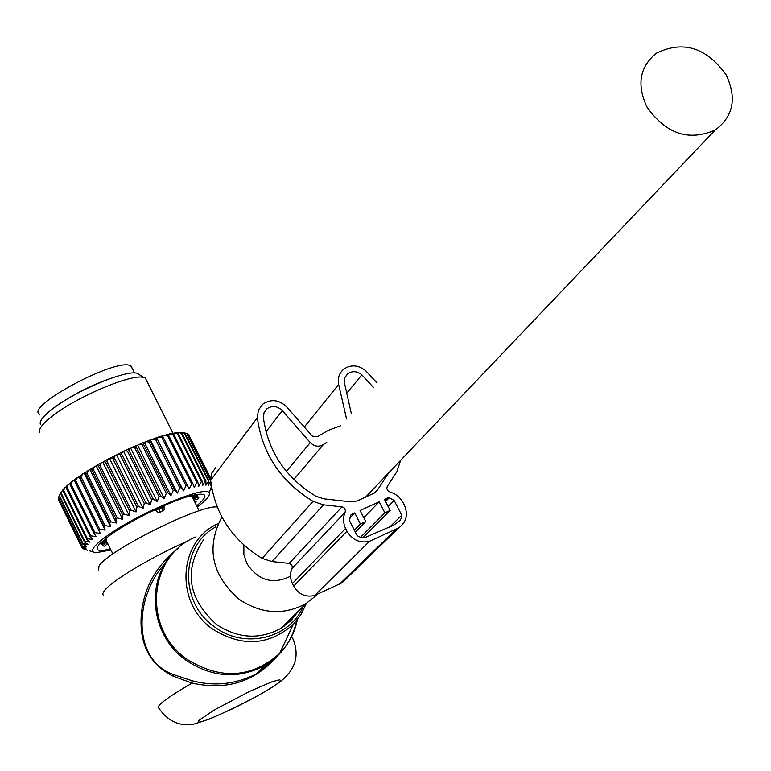 <?xml version="1.0" encoding="UTF-8"?>
<svg xmlns="http://www.w3.org/2000/svg" width="771" height="771" viewBox="0 0 771 771"><rect width="100%" height="100%" fill="white"/><g stroke="black" fill="none" stroke-linecap="round" stroke-linejoin="round"><path stroke-width="1.16" d="M221.865 517.004C205.818 547.593 211.591 575.041 239.183 599.346C261.485 614.101 283.757 615.518 306 603.597L317.315 594.586M217.2 507C200.306 504.33 107.044 550.957 98.91 566.193L98.64 570.453M188.837 540.558C152.08 556.46 110.08 581.671 103.912 591.338L102.668 594.084L103.565 595.781M276.394 656.988C254.507 681.921 226.423 690.623 192.152 683.096L173.33 676.273L173.176 674.49C131.253 659.272 134.723 595.231 165.601 562.849M173.176 674.49L191.796 680.648C213.663 686.585 234.962 684.455 255.683 674.249L272.568 660.111M173.33 676.273C149.815 664.621 139.137 644.084 141.295 614.67C143.753 587.936 155.993 565.875 178.005 548.489M293.664 640.393L292.768 638.513C299.726 654.965 295.746 669.189 280.817 681.198C271.941 688.079 256.039 697.186 233.102 708.52L209.789 718.967L192.895 724.422C179.036 726.349 167.721 721.001 158.951 708.376L157.997 707.258L159.53 704.887C164.069 700.241 174.94 692.984 192.152 683.096L191.796 680.648M243.867 545.136L243.867 554.378L246.768 563.35C258.034 580.428 272.442 584.803 290.002 576.486L290.426 576.207M647.052 107.13C665.98 133.894 688.686 141.536 715.17 130.068C733.462 116.411 737.086 97.965 726.051 74.729C706.275 47.378 683.048 40.198 656.352 53.209C639.651 66.846 636.547 84.82 647.052 107.13M118.108 375.997C95.228 383.023 74.016 393.499 54.471 407.445M132.41 368.673L130.376 365.676C115.891 357.696 23.92 407.117 39.764 414.316M210.175 490.134L209.808 491.223M210.859 482.203L210.261 485.769L211.09 484.053M83.653 548.933L87.383 550.243L82.584 548.547L86.371 549.366L81.774 547.188L86.121 548.104L81.871 545.984L86.641 546.475L82.719 544.114L82.998 543.68L87.933 544.48L84.376 541.888L84.82 541.377L89.976 542.158L86.815 539.324L87.422 538.746L92.771 539.527L90.024 536.443L90.785 535.806L96.259 536.626L93.956 533.291L94.862 532.597L100.423 533.474L98.572 529.908L99.613 529.176L105.203 530.13L103.815 526.323L104.981 525.552L110.552 526.622L109.617 522.603L110.899 521.803L116.382 523.008L115.91 518.767L117.279 517.958L122.637 519.326L122.608 514.893L124.054 514.084L129.229 515.616L129.634 511.019L131.137 510.209L136.081 511.944L136.881 507.193L138.423 506.402L143.088 508.34L144.273 503.473L145.825 502.711L150.172 504.87L151.694 499.897L153.246 499.174L157.236 501.564L159.057 496.514L160.58 495.84L164.184 498.471L166.266 493.382L167.75 492.765L170.931 495.628L173.224 490.529L174.641 489.97L177.388 493.074L179.845 487.985L181.185 487.503L183.479 490.848L186.042 485.797L187.286 485.383L189.117 488.959L191.748 483.986L192.866 483.648L194.244 487.436L196.875 482.559L197.868 482.309L198.783 486.299L201.376 481.547L202.233 481.383L202.696 485.566L205.202 480.95L205.905 480.882L205.934 485.229L208.845 480.805L208.469 485.306L210.724 481.056M110.947 550.041L95.565 552.759C89.33 551.757 92.828 546.369 106.051 536.587C136.583 513.862 207.476 484.13 209.201 493.016C210.338 495.483 206.349 500.119 197.231 506.923M59.656 494.597L58.394 498.066L81.871 545.984M59.184 496.071L60.697 492.534L59.184 496.071L82.719 544.114M60.764 493.719L62.586 490.096L60.764 493.719L84.376 541.888M63.289 489.691L62.586 490.096M63.135 491.04L63.338 489.267L65.227 487.359L63.135 491.04L86.815 539.324M66.229 486.8L65.227 487.359M66.267 488.062L66.219 486.424L68.6 484.333L66.267 488.062L90.024 536.443M69.882 483.658L68.6 484.333M70.142 484.814L69.814 483.33L72.657 481.075L70.142 484.814L93.956 533.291M74.218 480.304L72.657 481.075M98.572 529.908L74.083 479.996L77.37 477.615L75.722 480.603L99.613 529.176M105.203 530.13L78.979 476.854L77.37 477.615M78.979 476.854L82.661 474.001L81.032 476.921L104.981 525.552M110.552 526.622L84.261 473.288L82.661 474.001M84.261 473.288L88.463 470.281L86.892 473.115L110.899 521.803M116.382 523.008L90.043 469.626L88.463 470.281M90.043 469.626L94.717 466.503L93.224 469.24L117.279 517.958M122.637 519.326L96.24 465.906L94.717 466.503M96.24 465.906L101.338 462.716L99.951 465.337L124.054 514.084M129.229 515.616L102.794 462.186L101.338 462.716M102.794 462.186L108.239 458.957L106.996 461.463L131.137 510.209M136.081 511.944L109.607 458.514L108.239 458.957M109.607 458.514L115.332 455.295L114.253 457.666L138.423 506.402M143.088 508.34L116.585 454.929L115.332 455.295M116.585 454.929L122.512 451.767L121.635 453.994L145.825 502.711M150.172 504.87L123.649 451.488L122.512 451.767M123.649 451.488L129.701 448.414L129.036 450.495L153.246 499.174M157.236 501.564L130.694 448.23L129.701 448.414M130.694 448.23L136.795 445.291L136.371 447.228L160.58 495.84M164.184 498.471L137.643 445.204L136.795 445.291M137.643 445.204L143.714 442.438L143.531 444.212L167.75 492.765M170.931 495.628L144.399 442.438L143.714 442.438M144.399 442.438L150.355 439.875L150.432 441.504L174.641 489.97M177.388 493.074L150.355 439.875M150.865 439.981L156.638 437.658L181.185 487.503M183.479 490.848L156.638 437.658M156.976 437.851L162.479 435.788L187.286 485.383M189.117 488.959L162.479 435.788M162.642 436.078L167.818 434.304L168.733 435.499L192.866 483.648M168.03 434.574L172.588 433.225L173.783 434.285L197.868 482.309M172.858 433.466L176.723 432.55L178.188 433.485L202.233 481.383M177.079 432.772L180.183 432.28L181.908 433.109L205.905 480.882M180.626 432.492L184.905 433.167L208.845 480.805M183.479 432.627L187.151 433.639L210.666 480.42M211.582 487.87L211.196 487.099M210.599 478.059L189.078 435.451M210.589 478.251L188.365 434.304L210.579 478.492M187.286 433.919L188.365 434.304M210.637 481.037L186.746 433.504M208.295 480.786L184.336 433.119L184.905 433.167M181.137 432.29L184.336 433.119M205.202 480.95L181.185 433.157L181.908 433.109M177.899 432.415L181.185 433.157M201.376 481.547L177.32 433.62L178.188 433.485M173.967 432.965L177.32 433.62M196.875 482.559L172.771 434.507L173.783 434.285M169.398 433.919L172.771 434.507M191.748 483.986L167.606 435.808L168.733 435.499M164.233 435.278L167.606 435.808M186.042 485.797L161.871 437.514L163.115 437.118M158.537 437.022L161.871 437.514M179.845 487.985L155.655 439.595L156.995 439.133M152.388 439.133L155.655 439.595M173.224 490.529L149.015 442.043L150.432 441.504M145.844 441.59L149.015 442.043M166.266 493.382L142.047 444.819L143.531 444.212M139.011 444.356L142.047 444.819M159.057 496.514L134.848 447.893L136.371 447.228M131.966 447.402L134.848 447.893M151.694 499.897L127.485 451.208L129.036 450.495M124.796 450.678L127.485 451.208M144.273 503.473L120.083 454.745L121.635 453.994M117.597 454.158L120.083 454.745M136.881 507.193L112.72 458.446L114.253 457.666M110.475 457.791L112.72 458.446M129.634 511.019L105.502 462.263L106.996 461.463M103.497 461.521L105.502 462.263M122.608 514.893L98.515 466.156L99.951 465.337M96.78 465.298L98.515 466.156M115.91 518.767L91.865 470.05L93.224 469.24M90.4 469.096L91.865 470.05M109.617 522.603L85.62 473.924L86.892 473.115M84.444 472.835L85.62 473.924M103.815 526.323L79.876 477.702L81.032 476.921M78.979 476.488L79.876 477.702M74.691 481.345L75.722 480.603M110.407 548.942C98.023 551.988 94.313 550.417 99.305 544.23L109.588 535.479C129.499 520.849 171.875 500.312 191.96 495.502C207.438 492.081 209.008 495.522 196.692 505.834M211.109 489.469L210.685 488.612M82.362 548.354L81.948 547.516M81.832 547.468L58.423 499.675L58.615 498.5M81.774 547.188L58.345 499.367M81.986 545.627L58.49 497.68M82.998 543.68L59.444 495.608M84.82 541.377L61.198 493.189M87.422 538.746L63.733 490.443M90.785 535.806L67.019 487.407M94.862 532.597L71.038 484.111M39.841 432.319C38.377 429.302 42.164 424.185 51.214 416.947C75.134 397.45 131.764 373.376 143.637 377.453L145.343 378.089L146.837 381.067M139.994 375.111L137.19 373.299C126.02 369.454 73.322 391.803 51.059 410.027C42.636 416.783 39.099 421.592 40.458 424.445M109.665 535.421L105.579 538.794M105.357 540.298L106.167 541.926L101.849 544.499L102.032 543.372L106.514 539.016L105.752 539.151M106.167 541.926L103.073 545.868L102.254 544.191M107.786 543.613L104.528 546.167L103.073 545.868M194.639 501.748L196.191 501.776L195.169 502.808M193.82 500.109L198.417 498.789L197.858 497.68M194.899 495.965L195.314 496.794L193.685 497.873L198.793 497.574L198.417 498.789M195.314 496.794L197.954 496.013L196.692 495.618L187.324 496.813M163.654 505.786L164.059 506.605L155.752 510.257L157.795 512.243L160.204 512.175L158.71 507.993M160.204 512.175L164.136 509.939L164.059 506.605M155.385 509.525L155.752 510.257M388.95 527.788L401.778 515.211L394.116 500.379L389.143 497.883L387.601 498.008L384.488 499.415L390.165 510.421L384.874 512.84L379.197 501.825L360.067 510.518L365.743 521.572L355.344 532.144M365.743 521.572L360.404 524.001L354.352 530.197M360.404 524.001L354.727 512.937L349.639 518.247M390.165 510.421L362.987 537.628M384.874 512.84L360.539 537.281M379.197 501.825L363.739 517.678M346.94 531.209L344.541 526.188L343.49 521.447L343.693 516.686L345.485 510.788L344.309 507.983L341.987 506.865L323.531 504.822L271.951 561.567L289.173 563.379L291.66 564.786L292.411 567.042L290.696 572.574L290.474 577.026L291.438 581.459L293.635 586.143C298.647 594.402 305.663 597.515 314.674 595.463L342.179 582.693L398.867 527.798L369.531 541.281C359.893 543.42 352.366 540.066 346.94 531.209L293.635 586.143M323.531 504.822L313.016 501.372C280.76 481.567 262.198 453.685 257.341 417.709L258.372 410.162L262.795 404.139C271.084 398.723 279.063 399.657 286.745 406.953L312.255 436.087L317.17 436.829L328.465 430.237L340.83 425.698M271.951 561.567L262.15 558.387C232.148 540.028 214.984 514.006 210.656 480.333L211.659 473.259L215.822 467.583M377.058 382.927L365.714 370.774C358.38 364.905 351.075 364.346 343.827 369.087C339.182 373.039 337.467 378.156 338.662 384.45L346.555 418.942M400.612 460.345L396.863 471.765L387.283 486.366L386.782 488.747L388.382 491.349L394.347 493.681L398.395 496.476L401.652 500.177L404.332 505.015C408.322 514.411 406.5 522.006 398.867 527.798M388.844 472.71L377.53 489.913L374.33 493.055L357.214 500.919L351.123 501.854L323.772 498.827L315.773 496.187C285.434 477.577 267.98 451.353 263.383 417.525L264.058 412.649L266.93 408.765C272.259 405.315 277.377 405.931 282.282 410.606L310.27 442.583L286.398 471.418M351.287 413.352L344.232 382.03L344.994 377.376L347.827 373.733C352.482 370.706 357.166 371.082 361.859 374.841L373.347 387.302M310.27 442.583C314.375 446.563 318.741 447.228 323.367 444.578L326.711 442.361M401.778 515.211L401.219 518.276L399.677 520.926L393.489 525.234L365.762 537.252L363.266 537.628L360.076 537.136L357.137 535.643L349.485 520.695L350.516 515.433L351.586 514.363L350.468 515.539M394.116 500.379L388.112 506.441M354.727 512.937L351.586 514.363M196.075 536.876C148.263 555.159 141.989 628.76 187.045 659.292C220.612 680.089 251.471 678.172 279.622 653.538C288.759 644.036 294.657 632.769 297.327 619.739M177.966 548.518C144.726 575.523 148.524 634.369 186.139 660.323C212.17 677.584 238.364 679.338 264.742 665.585C281.82 655.186 292.46 640.181 296.671 620.568M297.789 612.319L297.837 611.663M306.386 603.365L300.979 614.583L293.298 624.346C268.819 645.684 241.969 647.274 212.738 629.126C174.4 603.086 178.188 540.828 218.145 523.625M215.61 526.988C180.298 545.926 179.18 602.71 214.502 626.813C244.108 649.616 289.79 638.696 303.311 606.257M203.631 539.642C183.546 570.058 187.787 598.306 216.362 624.385C237.873 638.619 259.403 639.94 280.952 628.355L290.985 620.559L298.869 610.642M279.092 682.094L280.442 680.427L279.767 679.771L272.452 681.612L249.804 691.308L214.579 709.802L199.872 719.709C186.524 731.93 267.759 693.274 279.092 682.094M241.342 673.931L243.915 672.563M105.328 540.326L106.051 541.801M107.005 544.191L106.099 542.341M194.61 497.999L195.41 499.589M192.885 496.36L193.521 497.632M161.38 506.788L162.883 511M284.557 625.994L285.376 623.98M284.489 626.042L285.26 624.096M341.987 506.865L289.173 563.379M345.138 512.243L292.084 568.4M345.524 528.453L292.344 583.57M313.016 501.372L262.15 558.387M257.341 417.709L210.656 480.333M338.662 384.45L304.314 427.018M369.531 541.281L314.674 595.463M377.53 489.913L374.851 492.708M361.859 374.841L346.68 393.277M323.367 444.578L293.818 479.523M282.282 410.606L265.995 431.827M389.143 497.883L385.567 501.516M387.601 498.008L385.086 500.572M306.338 603.394L300.941 614.583L293.298 624.346L279.622 653.538L264.742 665.585L255.683 674.249L272.279 660.477M292.276 619.267L280.952 628.355L306 603.597M291.708 636.403L292.768 638.513M365.57 497.141L715.17 130.068M131.08 366.013L134.578 373.01M209.201 493.016L211.447 486.366M93.185 551.978L89.099 550.648M181.975 432.329L184.529 433.129M173.07 433.369L145.343 378.089M137.19 373.299L143.637 377.453M106.465 538.042L106.716 538.563M105.309 540.346L106.013 541.772M192.923 496.351L193.54 497.574M190.042 496.013L191.96 495.502M104.104 540.375L99.305 544.23M105.887 539.758L112.884 553.973M192.018 496.514L199.178 510.816M395.629 529.754L339.134 584.553M347.827 373.733L345.148 377.038M266.93 408.765L264.087 412.552M351.325 514.508L350.593 515.269"/></g></svg>
